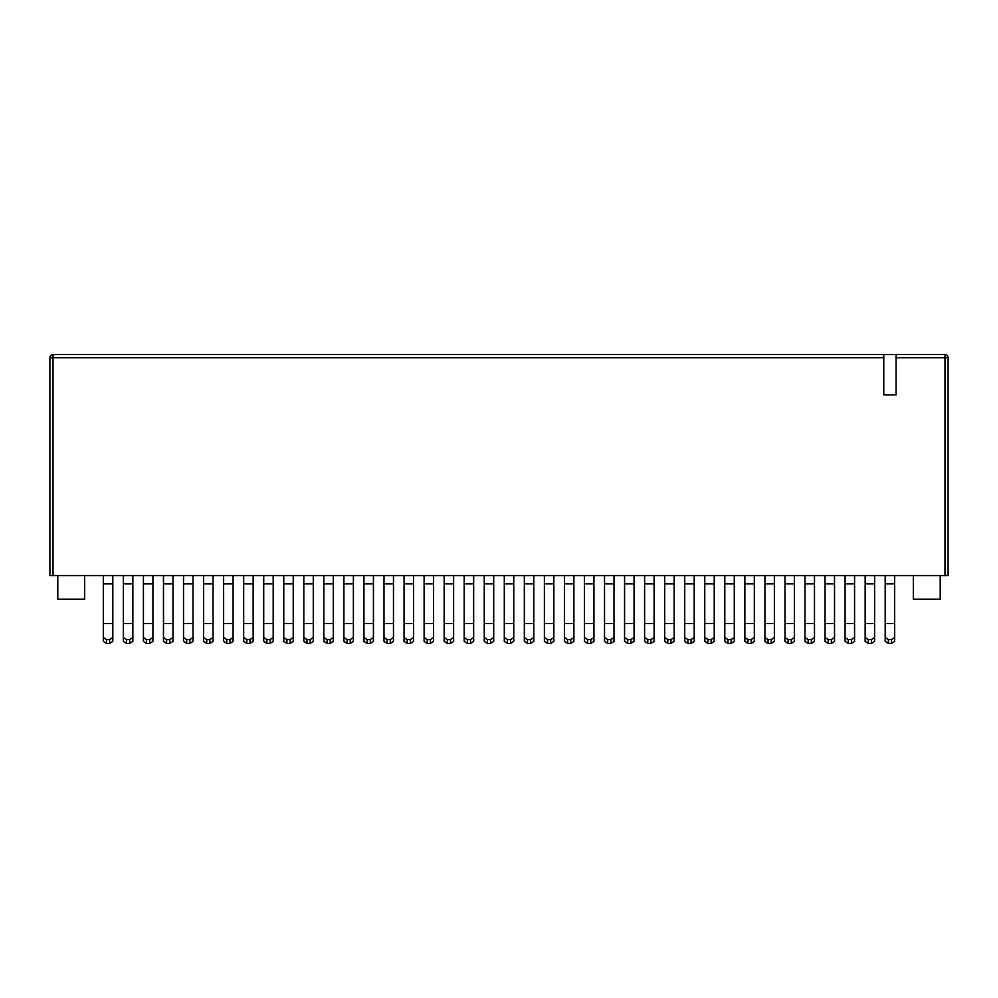 <?xml version="1.0" encoding="UTF-8"?>
<svg xmlns="http://www.w3.org/2000/svg" width="998" height="998" viewBox="0 0 998 998"><rect width="100%" height="100%" fill="white"/><g stroke="black" fill="none" stroke-linecap="round" stroke-linejoin="round"><path stroke-width="1.5" d="M67.901 354.564L883.779 354.564L883.779 357.721L53.056 357.721L53.056 354.564L944.944 354.564L896.092 354.564L896.092 394.821L883.779 394.821L883.779 357.721M49.9 575.559L49.9 357.721A3.156 3.156 0 0 1 53.056 354.564A3.156 3.156 0 0 0 49.9 357.721L53.056 357.721L53.056 575.559L49.9 575.559M61.577 354.564L53.056 354.564M944.944 575.559L944.944 357.721L948.1 357.721L948.1 575.559L53.056 575.559M57.797 575.559L57.797 599.237L84.63 599.237L84.63 575.559M940.203 575.559L940.203 599.237L913.37 599.237L913.37 575.559M948.1 357.721A3.156 3.156 0 0 0 944.944 354.564A3.156 3.156 0 0 1 948.1 357.721M885.189 637.473L885.189 623.488L885.189 641.377L888.357 643.436L885.189 641.377L885.189 637.473L888.357 639.606L891.513 639.606L894.67 637.473L894.67 641.377L894.67 575.559M865.141 637.473L865.141 623.488L865.141 641.377L868.31 643.436L865.141 641.377L865.141 637.473L868.31 639.606L871.466 639.606L874.622 637.473L874.622 641.377L874.622 575.559M894.67 583.88L885.189 583.88L885.189 623.488L894.67 623.488L894.67 637.473M885.189 583.88L885.189 575.559M888.357 639.606L888.357 643.436L891.513 643.436L891.513 639.606M894.67 641.377L891.513 643.436M874.622 583.88L865.141 583.88L865.141 623.488L874.622 623.488L874.622 637.473M865.141 583.88L865.141 575.559M868.31 639.606L868.31 643.436L871.466 643.436L871.466 639.606M874.622 641.377L871.466 643.436M854.575 583.88L845.094 583.88L845.094 641.377L848.25 643.436L845.094 641.377L845.094 623.488L854.575 623.488L854.575 575.559M854.575 637.473L854.575 623.488L854.575 641.377L851.419 643.436L851.419 639.606L854.575 637.473L854.575 641.377M845.094 637.473L848.25 639.606L851.419 639.606M845.094 583.88L845.094 575.559M848.25 639.606L848.25 643.436L851.419 643.436M834.528 583.88L825.047 583.88L825.047 641.377L828.203 643.436L825.047 641.377L825.047 623.488L834.528 623.488L834.528 575.559M834.528 637.473L834.528 623.488L834.528 641.377L831.371 643.436L831.371 639.606L834.528 637.473L834.528 641.377M825.047 637.473L828.203 639.606L831.371 639.606M825.047 583.88L825.047 575.559M828.203 639.606L828.203 643.436L831.371 643.436M814.48 583.88L804.999 583.88L804.999 641.377L808.155 643.436L804.999 641.377L804.999 623.488L814.48 623.488L814.48 575.559M814.48 637.473L814.48 623.488L814.48 641.377L811.324 643.436L811.324 639.606L814.48 637.473L814.48 641.377M804.999 637.473L808.155 639.606L811.324 639.606M804.999 583.88L804.999 575.559M808.155 639.606L808.155 643.436L811.324 643.436M794.433 583.88L784.952 583.88L784.952 641.377L788.108 643.436L784.952 641.377L784.952 623.488L794.433 623.488L794.433 575.559M794.433 637.473L794.433 623.488L794.433 641.377L791.264 643.436L791.264 639.606L794.433 637.473L794.433 641.377M784.952 637.473L788.108 639.606L791.264 639.606M784.952 583.88L784.952 575.559M788.108 639.606L788.108 643.436L791.264 643.436M774.386 583.88L764.905 583.88L764.905 641.377L768.061 643.436L764.905 641.377L764.905 623.488L774.386 623.488L774.386 575.559M774.386 637.473L774.386 623.488L774.386 641.377L771.217 643.436L771.217 639.606L774.386 637.473L774.386 641.377M764.905 637.473L768.061 639.606L771.217 639.606M764.905 583.88L764.905 575.559M768.061 639.606L768.061 643.436L771.217 643.436M754.326 583.88L744.857 583.88L744.857 641.377L748.013 643.436L744.857 641.377L744.857 623.488L754.326 623.488L754.326 575.559M754.326 637.473L754.326 623.488L754.326 641.377L751.17 643.436L751.17 639.606L754.326 637.473L754.326 641.377M744.857 637.473L748.013 639.606L751.17 639.606M744.857 583.88L744.857 575.559M748.013 639.606L748.013 643.436L751.17 643.436M734.279 583.88L724.81 583.88L724.81 641.377L727.966 643.436L724.81 641.377L724.81 623.488L734.279 623.488L734.279 575.559M734.279 637.473L734.279 623.488L734.279 641.377L731.122 643.436L731.122 639.606L734.279 637.473L734.279 641.377M724.81 637.473L727.966 639.606L731.122 639.606M724.81 583.88L724.81 575.559M727.966 639.606L727.966 643.436L731.122 643.436M714.231 583.88L704.763 583.88L704.763 641.377L707.919 643.436L704.763 641.377L704.763 623.488L714.231 623.488L714.231 575.559M714.231 637.473L714.231 623.488L714.231 641.377L711.075 643.436L711.075 639.606L714.231 637.473L714.231 641.377M704.763 637.473L707.919 639.606L711.075 639.606M704.763 583.88L704.763 575.559M707.919 639.606L707.919 643.436L711.075 643.436M694.184 583.88L684.715 583.88L684.715 641.377L687.871 643.436L684.715 641.377L684.715 623.488L694.184 623.488L694.184 575.559M694.184 637.473L694.184 623.488L694.184 641.377L691.028 643.436L691.028 639.606L694.184 637.473L694.184 641.377M684.715 637.473L687.871 639.606L691.028 639.606M684.715 583.88L684.715 575.559M687.871 639.606L687.871 643.436L691.028 643.436M674.137 583.88L664.668 583.88L664.668 641.377L667.824 643.436L664.668 641.377L664.668 623.488L674.137 623.488L674.137 575.559M674.137 637.473L674.137 623.488L674.137 641.377L670.98 643.436L670.98 639.606L674.137 637.473L674.137 641.377M664.668 637.473L667.824 639.606L670.98 639.606M664.668 583.88L664.668 575.559M667.824 639.606L667.824 643.436L670.98 643.436M654.089 583.88L644.621 583.88L644.621 641.377L647.777 643.436L644.621 641.377L644.621 623.488L654.089 623.488L654.089 575.559M654.089 637.473L654.089 623.488L654.089 641.377L650.933 643.436L650.933 639.606L654.089 637.473L654.089 641.377M644.621 637.473L647.777 639.606L650.933 639.606M644.621 583.88L644.621 575.559M647.777 639.606L647.777 643.436L650.933 643.436M613.995 583.88L604.526 583.88L604.526 641.377L607.682 643.436L604.526 641.377L604.526 623.488L613.995 623.488L613.995 575.559M613.995 637.473L613.995 623.488L613.995 641.377L610.838 643.436L610.838 639.606L613.995 637.473L613.995 641.377M604.526 637.473L607.682 639.606L610.838 639.606M604.526 583.88L604.526 575.559M607.682 639.606L607.682 643.436L610.838 643.436M634.042 583.88L624.573 583.88L624.573 641.377L627.73 643.436L624.573 641.377L624.573 623.488L634.042 623.488L634.042 575.559M634.042 637.473L634.042 623.488L634.042 641.377L630.886 643.436L630.886 639.606L634.042 637.473L634.042 641.377M624.573 637.473L627.73 639.606L630.886 639.606M624.573 583.88L624.573 575.559M627.73 639.606L627.73 643.436L630.886 643.436M593.947 583.88L584.479 583.88L584.479 641.377L587.635 643.436L584.479 641.377L584.479 623.488L593.947 623.488L593.947 575.559M593.947 637.473L593.947 623.488L593.947 641.377L590.791 643.436L590.791 639.606L593.947 637.473L593.947 641.377M584.479 637.473L587.635 639.606L590.791 639.606M584.479 583.88L584.479 575.559M587.635 639.606L587.635 643.436L590.791 643.436M573.9 583.88L564.431 583.88L564.431 641.377L567.588 643.436L564.431 641.377L564.431 623.488L573.9 623.488L573.9 575.559M573.9 637.473L573.9 623.488L573.9 641.377L570.744 643.436L570.744 639.606L573.9 637.473L573.9 641.377M564.431 637.473L567.588 639.606L570.744 639.606M564.431 583.88L564.431 575.559M567.588 639.606L567.588 643.436L570.744 643.436M553.853 583.88L544.384 583.88L544.384 641.377L547.54 643.436L544.384 641.377L544.384 623.488L553.853 623.488L553.853 575.559M553.853 637.473L553.853 623.488L553.853 641.377L550.696 643.436L550.696 639.606L553.853 637.473L553.853 641.377M544.384 637.473L547.54 639.606L550.696 639.606M544.384 583.88L544.384 575.559M547.54 639.606L547.54 643.436L550.696 643.436M533.805 583.88L524.337 583.88L524.337 641.377L527.493 643.436L524.337 641.377L524.337 623.488L533.805 623.488L533.805 575.559M533.805 637.473L533.805 623.488L533.805 641.377L530.649 643.436L530.649 639.606L533.805 637.473L533.805 641.377M524.337 637.473L527.493 639.606L530.649 639.606M524.337 583.88L524.337 575.559M527.493 639.606L527.493 643.436L530.649 643.436M513.758 583.88L504.289 583.88L504.289 641.377L507.446 643.436L504.289 641.377L504.289 623.488L513.758 623.488L513.758 575.559M513.758 637.473L513.758 623.488L513.758 641.377L510.602 643.436L510.602 639.606L513.758 637.473L513.758 641.377M504.289 637.473L507.446 639.606L510.602 639.606M504.289 583.88L504.289 575.559M507.446 639.606L507.446 643.436L510.602 643.436M493.711 583.88L484.242 583.88L484.242 641.377L487.398 643.436L484.242 641.377L484.242 623.488L493.711 623.488L493.711 575.559M493.711 637.473L493.711 623.488L493.711 641.377L490.554 643.436L490.554 639.606L493.711 637.473L493.711 641.377M484.242 637.473L487.398 639.606L490.554 639.606M484.242 583.88L484.242 575.559M487.398 639.606L487.398 643.436L490.554 643.436M453.616 583.88L444.147 583.88L444.147 641.377L447.304 643.436L444.147 641.377L444.147 623.488L453.616 623.488L453.616 575.559M453.616 637.473L453.616 623.488L453.616 641.377L450.46 643.436L450.46 639.606L453.616 637.473L453.616 641.377M444.147 637.473L447.304 639.606L450.46 639.606M444.147 583.88L444.147 575.559M447.304 639.606L447.304 643.436L450.46 643.436M473.663 583.88L464.195 583.88L464.195 641.377L467.351 643.436L464.195 641.377L464.195 623.488L473.663 623.488L473.663 575.559M473.663 637.473L473.663 623.488L473.663 641.377L470.507 643.436L470.507 639.606L473.663 637.473L473.663 641.377M464.195 637.473L467.351 639.606L470.507 639.606M464.195 583.88L464.195 575.559M467.351 639.606L467.351 643.436L470.507 643.436M433.569 583.88L424.1 583.88L424.1 641.377L427.256 643.436L424.1 641.377L424.1 623.488L433.569 623.488L433.569 575.559M433.569 637.473L433.569 623.488L433.569 641.377L430.412 643.436L430.412 639.606L433.569 637.473L433.569 641.377M424.1 637.473L427.256 639.606L430.412 639.606M424.1 583.88L424.1 575.559M427.256 639.606L427.256 643.436L430.412 643.436M413.521 583.88L404.053 583.88L404.053 641.377L407.209 643.436L404.053 641.377L404.053 623.488L413.521 623.488L413.521 575.559M413.521 637.473L413.521 623.488L413.521 641.377L410.365 643.436L410.365 639.606L413.521 637.473L413.521 641.377M404.053 637.473L407.209 639.606L410.365 639.606M404.053 583.88L404.053 575.559M407.209 639.606L407.209 643.436L410.365 643.436M393.474 583.88L384.005 583.88L384.005 641.377L387.162 643.436L384.005 641.377L384.005 623.488L393.474 623.488L393.474 575.559M393.474 637.473L393.474 623.488L393.474 641.377L390.318 643.436L390.318 639.606L393.474 637.473L393.474 641.377M384.005 637.473L387.162 639.606L390.318 639.606M384.005 583.88L384.005 575.559M387.162 639.606L387.162 643.436L390.318 643.436M373.427 583.88L363.958 583.88L363.958 641.377L367.114 643.436L363.958 641.377L363.958 623.488L373.427 623.488L373.427 575.559M373.427 637.473L373.427 623.488L373.427 641.377L370.27 643.436L370.27 639.606L373.427 637.473L373.427 641.377M363.958 637.473L367.114 639.606L370.27 639.606M363.958 583.88L363.958 575.559M367.114 639.606L367.114 643.436L370.27 643.436M333.332 583.88L323.863 583.88L323.863 641.377L327.02 643.436L323.863 641.377L323.863 623.488L333.332 623.488L333.332 575.559M333.332 637.473L333.332 623.488L333.332 641.377L330.176 643.436L330.176 639.606L333.332 637.473L333.332 641.377M323.863 637.473L327.02 639.606L330.176 639.606M323.863 583.88L323.863 575.559M327.02 639.606L327.02 643.436L330.176 643.436M353.379 583.88L343.911 583.88L343.911 641.377L347.067 643.436L343.911 641.377L343.911 623.488L353.379 623.488L353.379 575.559M353.379 637.473L353.379 623.488L353.379 641.377L350.223 643.436L350.223 639.606L353.379 637.473L353.379 641.377M343.911 637.473L347.067 639.606L350.223 639.606M343.911 583.88L343.911 575.559M347.067 639.606L347.067 643.436L350.223 643.436M313.285 583.88L303.816 583.88L303.816 641.377L306.972 643.436L303.816 641.377L303.816 623.488L313.285 623.488L313.285 575.559M313.285 637.473L313.285 623.488L313.285 641.377L310.129 643.436L310.129 639.606L313.285 637.473L313.285 641.377M303.816 637.473L306.972 639.606L310.129 639.606M303.816 583.88L303.816 575.559M306.972 639.606L306.972 643.436L310.129 643.436M293.237 583.88L283.769 583.88L283.769 641.377L286.925 643.436L283.769 641.377L283.769 623.488L293.237 623.488L293.237 575.559M293.237 637.473L293.237 623.488L293.237 641.377L290.081 643.436L290.081 639.606L293.237 637.473L293.237 641.377M283.769 637.473L286.925 639.606L290.081 639.606M283.769 583.88L283.769 575.559M286.925 639.606L286.925 643.436L290.081 643.436M253.143 583.88L243.674 583.88L243.674 641.377L246.83 643.436L243.674 641.377L243.674 623.488L253.143 623.488L253.143 575.559M253.143 637.473L253.143 623.488L253.143 641.377L249.987 643.436L249.987 639.606L253.143 637.473L253.143 641.377M243.674 637.473L246.83 639.606L249.987 639.606M243.674 583.88L243.674 575.559M246.83 639.606L246.83 643.436L249.987 643.436M273.19 583.88L263.721 583.88L263.721 641.377L266.878 643.436L263.721 641.377L263.721 623.488L273.19 623.488L273.19 575.559M273.19 637.473L273.19 623.488L273.19 641.377L270.034 643.436L270.034 639.606L273.19 637.473L273.19 641.377M263.721 637.473L266.878 639.606L270.034 639.606M263.721 583.88L263.721 575.559M266.878 639.606L266.878 643.436L270.034 643.436M233.095 583.88L223.614 583.88L223.614 641.377L226.783 643.436L223.614 641.377L223.614 623.488L233.095 623.488L233.095 575.559M233.095 637.473L233.095 623.488L233.095 641.377L229.939 643.436L229.939 639.606L233.095 637.473L233.095 641.377M223.614 637.473L226.783 639.606L229.939 639.606M223.614 583.88L223.614 575.559M226.783 639.606L226.783 643.436L229.939 643.436M213.048 583.88L203.567 583.88L203.567 641.377L206.736 643.436L203.567 641.377L203.567 623.488L213.048 623.488L213.048 575.559M213.048 637.473L213.048 623.488L213.048 641.377L209.892 643.436L209.892 639.606L213.048 637.473L213.048 641.377M203.567 637.473L206.736 639.606L209.892 639.606M203.567 583.88L203.567 575.559M206.736 639.606L206.736 643.436L209.892 643.436M172.953 583.88L163.472 583.88L163.472 641.377L166.629 643.436L163.472 641.377L163.472 623.488L172.953 623.488L172.953 575.559M172.953 637.473L172.953 623.488L172.953 641.377L169.797 643.436L169.797 639.606L172.953 637.473L172.953 641.377M163.472 637.473L166.629 639.606L169.797 639.606M163.472 583.88L163.472 575.559M166.629 639.606L166.629 643.436L169.797 643.436M132.859 583.88L123.378 583.88L123.378 641.377L126.534 643.436L123.378 641.377L123.378 623.488L132.859 623.488L132.859 575.559M132.859 637.473L132.859 623.488L132.859 641.377L129.69 643.436L129.69 639.606L132.859 637.473L132.859 641.377M123.378 637.473L126.534 639.606L129.69 639.606M123.378 583.88L123.378 575.559M126.534 639.606L126.534 643.436L129.69 643.436M193.001 583.88L183.52 583.88L183.52 641.377L186.676 643.436L183.52 641.377L183.52 623.488L193.001 623.488L193.001 575.559M193.001 637.473L193.001 623.488L193.001 641.377L189.845 643.436L189.845 639.606L193.001 637.473L193.001 641.377M183.52 637.473L186.676 639.606L189.845 639.606M183.52 583.88L183.52 575.559M186.676 639.606L186.676 643.436L189.845 643.436M152.906 583.88L143.425 583.88L143.425 641.377L146.581 643.436L143.425 641.377L143.425 623.488L152.906 623.488L152.906 575.559M152.906 637.473L152.906 623.488L152.906 641.377L149.75 643.436L149.75 639.606L152.906 637.473L152.906 641.377M143.425 637.473L146.581 639.606L149.75 639.606M143.425 583.88L143.425 575.559M146.581 639.606L146.581 643.436L149.75 643.436M112.811 583.88L103.33 583.88L103.33 641.377L106.487 643.436L103.33 641.377L103.33 623.488L112.811 623.488L112.811 575.559M112.811 637.473L112.811 623.488L112.811 641.377L109.643 643.436L109.643 639.606L112.811 637.473L112.811 641.377M103.33 637.473L106.487 639.606L109.643 639.606M103.33 583.88L103.33 575.559M106.487 639.606L106.487 643.436L109.643 643.436M944.944 354.564L944.944 357.721L896.092 357.721"/></g></svg>
